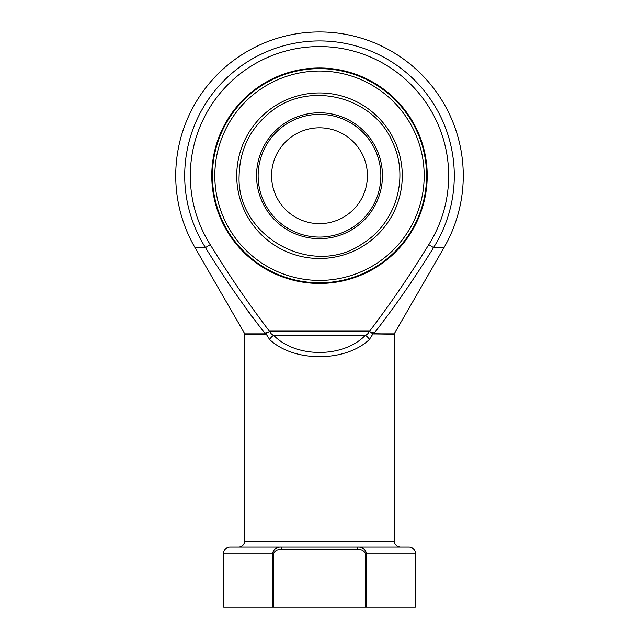 <?xml version="1.0" encoding="UTF-8"?>
<svg xmlns="http://www.w3.org/2000/svg" width="639" height="639" viewBox="0 0 639 639"><rect width="100%" height="100%" fill="white"/><g stroke="black" fill="none" stroke-linecap="round" stroke-linejoin="round"><path stroke-width="0.96" d="M367.425 175.725A47.925 47.925 0 0 1 295.537 217.228A47.925 47.925 0 0 1 295.537 134.222A47.925 47.925 0 0 1 367.425 175.725M214.816 175.725A104.684 104.684 0 0 0 371.842 266.383A104.684 104.684 0 0 0 371.842 85.067A104.684 104.684 0 0 0 214.816 175.725M426.58 175.725A107.08 107.08 0 0 1 319.5 282.805A107.08 107.08 0 0 1 212.42 175.725A107.08 107.08 0 0 1 319.5 68.645A107.08 107.08 0 0 1 426.58 175.725M211.773 175.725A107.727 107.727 0 0 1 373.36 82.431A107.727 107.727 0 0 1 373.36 269.019A107.727 107.727 0 0 1 211.773 175.725M244.617 334.213L244.298 333.015L264.674 333.015A2.396 1.749 90 0 1 264.905 334.213L244.617 334.213L244.617 541.153L394.383 541.153L394.383 334.213L372.936 333.917L369.318 339.565L372.936 333.917L369.438 331.409C390.677 303.485 410.454 274.554 428.777 244.617A129.182 129.182 0 0 0 235.192 77.854A129.182 129.182 0 0 0 210.223 244.617C228.546 274.554 248.323 303.485 269.562 331.409L264.905 334.213L266.064 333.917A2.396 1.597 61.3 0 0 265.616 332.911L269.698 331.585M428.777 244.617L433.53 247.612C415.342 277.174 395.613 305.642 374.326 333.015L394.702 333.015L444.009 247.612L433.53 247.612A134.797 134.797 0 0 0 231.526 73.597A134.797 134.797 0 0 0 205.47 247.612L194.991 247.612L244.298 333.015M246.486 309.124L253.827 319.141M265.616 332.911L264.674 333.015C243.395 305.65 223.658 277.182 205.47 247.612L210.223 244.617M269.682 339.565C293.692 362.385 345.308 362.385 369.318 339.565A5.991 3.315 -131.7 0 0 365.332 335.331L273.668 335.331C295.761 358.144 343.239 358.144 365.332 335.331C367.345 334.644 368.559 333.238 368.991 331.09L270.009 331.09C270.433 333.231 271.655 334.644 273.668 335.331A5.991 3.315 -48.3 0 0 269.682 339.565L266.064 333.917M357.409 549.54L281.591 549.54C278.005 549.157 275.377 550.355 273.724 553.134L273.724 607.05L272.549 607.05L272.549 553.134L223.65 553.134C223.354 552.695 223.93 547.895 229.641 547.144L409.359 547.144C415.07 547.895 415.646 552.695 415.35 553.134L366.451 553.134L366.451 607.05L365.276 607.05L365.276 553.134C363.623 550.355 360.995 549.157 357.409 549.54L357.409 547.144C362.089 546.896 365.101 548.893 366.451 553.134L365.276 553.134M415.35 553.134L415.35 607.05L366.451 607.05M272.549 607.05L223.65 607.05L223.65 553.134M273.724 607.05L365.276 607.05M369.302 331.585L374.326 333.015A2.396 1.749 90 0 0 374.095 334.213M273.724 553.134L272.549 553.134C273.899 548.893 276.919 546.896 281.591 547.144L281.591 549.54M380.86 175.725A61.36 61.36 0 0 0 288.82 122.584A61.36 61.36 0 0 0 288.82 228.866A61.36 61.36 0 0 0 380.86 175.725M256.551 175.725A62.949 62.949 0 0 1 319.5 112.776A62.949 62.949 0 0 1 382.449 175.725A62.949 62.949 0 0 1 319.5 238.674A62.949 62.949 0 0 1 256.551 175.725M236.726 175.725A82.774 82.774 0 0 1 360.883 104.037A82.774 82.774 0 0 1 360.883 247.413A82.774 82.774 0 0 1 236.726 175.725M372.936 333.917A2.396 1.597 118.7 0 1 373.384 332.911M239.122 175.725C239.705 149.758 250.073 128.591 270.233 112.216C309.084 79.795 374.845 96.681 393.265 143.807C409.224 178.744 395.397 223.666 362.569 243.587C312.711 278.66 236.23 236.614 239.122 175.725M444.009 247.612A143.775 143.775 0 0 0 319.5 31.95A143.775 143.775 0 0 0 194.991 247.612M244.617 541.153L244.266 543.182C243.219 545.682 241.334 547.008 238.627 547.144M394.383 541.153C394.079 541.832 394.854 546.481 400.373 547.144M394.383 334.213L394.702 333.015"/></g></svg>

